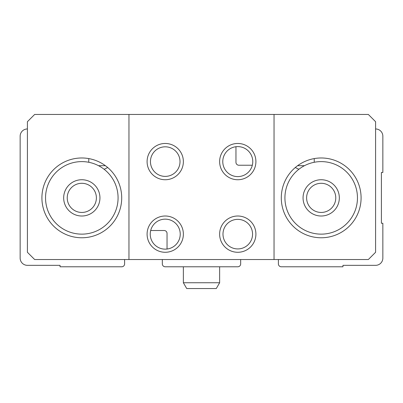 <?xml version="1.0" encoding="UTF-8"?>
<svg xmlns="http://www.w3.org/2000/svg" width="403" height="403" viewBox="0 0 403 403"><rect width="100%" height="100%" fill="white"/><g stroke="black" fill="none" stroke-linecap="round" stroke-linejoin="round"><path stroke-width="0.6" d="M278.392 259.532L278.392 263.884A2.902 2.902 0 0 0 281.294 266.786L342.953 266.786L342.953 265.335L375.596 265.335A7.254 7.254 0 0 0 382.85 258.081L382.85 223.262L381.399 223.262L381.399 172.484L382.85 172.484L382.85 136.214A7.254 7.254 0 0 0 375.596 128.96M27.404 128.96A7.254 7.254 0 0 0 20.15 136.214L20.15 258.081A7.254 7.254 0 0 0 27.404 265.335L60.047 265.335L60.047 266.786L121.706 266.786A2.902 2.902 0 0 0 124.608 263.884L124.608 259.532M150.682 230.516L164.142 230.516A2.902 2.902 0 0 1 167.044 233.418L167.044 249.029M162.328 259.532L162.328 263.884A2.902 2.902 0 0 0 165.23 266.786L237.77 266.786A2.902 2.902 0 0 0 240.672 263.884L240.672 259.532M382.85 230.516L382.85 258.081M252.318 165.23L238.858 165.23A2.902 2.902 0 0 1 235.957 162.328L235.957 146.717M45.539 197.873A36.27 36.27 0 0 1 99.944 166.464A36.27 36.27 0 0 1 99.944 229.282A36.27 36.27 0 0 1 45.539 197.873M63.674 197.873A18.135 18.135 0 0 1 90.877 182.166A18.135 18.135 0 0 1 90.877 213.58A18.135 18.135 0 0 1 63.674 197.873M284.921 197.873A36.27 36.27 0 0 1 339.326 166.464A36.27 36.27 0 0 1 339.326 229.282A36.27 36.27 0 0 1 284.921 197.873M303.056 197.873A18.135 18.135 0 0 1 330.259 182.166A18.135 18.135 0 0 1 330.259 213.58A18.135 18.135 0 0 1 303.056 197.873M88.761 158.586L88.761 162.273M98.544 165.693L105.395 165.693M104.13 169.285L107.717 167.532M314.239 158.586L314.239 162.273M297.605 165.693L304.456 165.693M295.283 167.532L298.87 169.285M274.04 114.452L368.342 114.452L375.596 121.706L375.596 252.278L368.342 259.532L274.04 259.532L274.04 114.452L128.96 114.452L128.96 259.532L274.04 259.532M128.96 259.532L34.658 259.532L27.404 252.278L27.404 121.706L34.658 114.452L128.96 114.452M147.095 234.143A18.135 18.135 0 0 1 174.298 218.436A18.135 18.135 0 0 1 174.298 249.85A18.135 18.135 0 0 1 147.095 234.143M219.635 161.603A18.135 18.135 0 0 1 246.838 145.896A18.135 18.135 0 0 1 246.838 177.31A18.135 18.135 0 0 1 219.635 161.603M41.912 197.873A39.897 39.897 0 0 1 101.758 163.321A39.897 39.897 0 0 1 101.758 232.425A39.897 39.897 0 0 1 41.912 197.873M281.294 197.873A39.897 39.897 0 0 1 341.14 163.321A39.897 39.897 0 0 1 341.14 232.425A39.897 39.897 0 0 1 281.294 197.873M222.778 161.603A14.992 14.992 0 0 1 245.266 148.616A14.992 14.992 0 0 1 245.266 174.59A14.992 14.992 0 0 1 222.778 161.603M150.238 234.143A14.992 14.992 0 0 1 172.726 221.156A14.992 14.992 0 0 1 172.726 247.13A14.992 14.992 0 0 1 150.238 234.143M306.612 197.873A14.579 14.579 0 0 1 328.48 185.249A14.579 14.579 0 0 1 328.48 210.497A14.579 14.579 0 0 1 306.612 197.873M67.23 197.873A14.579 14.579 0 0 1 89.098 185.249A14.579 14.579 0 0 1 89.098 210.497A14.579 14.579 0 0 1 67.23 197.873M165.23 146.818A14.785 14.785 0 0 1 178.035 168.993A14.785 14.785 0 0 1 152.425 168.993A14.785 14.785 0 0 1 165.23 146.818M165.23 143.468A18.135 18.135 0 0 1 180.937 170.671A18.135 18.135 0 0 1 149.523 170.671A18.135 18.135 0 0 1 165.23 143.468M237.77 219.358A14.785 14.785 0 0 1 250.575 241.533A14.785 14.785 0 0 1 224.965 241.533A14.785 14.785 0 0 1 237.77 219.358M237.77 216.008A18.135 18.135 0 0 1 253.477 243.211A18.135 18.135 0 0 1 222.063 243.211A18.135 18.135 0 0 1 237.77 216.008M219.635 282.745L183.365 282.745L186.715 288.548L216.285 288.548L219.635 282.745L219.635 266.786M183.365 282.745L183.365 266.786"/></g></svg>
